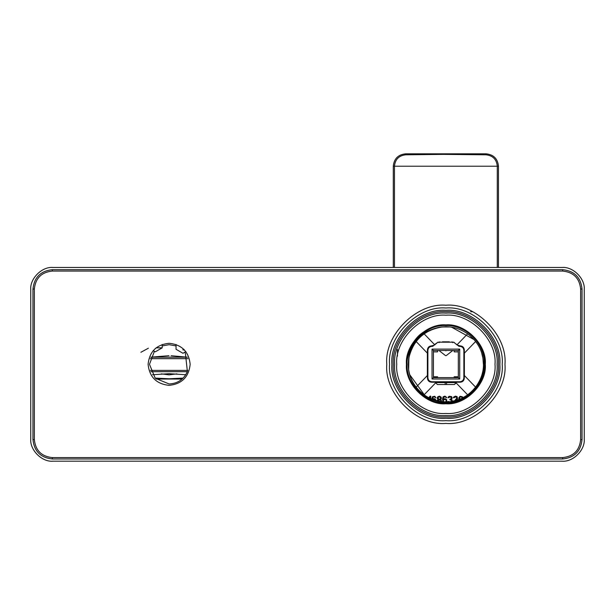 <?xml version="1.0" encoding="UTF-8"?>
<svg xmlns="http://www.w3.org/2000/svg" width="615" height="615" viewBox="0 0 615 615"><rect width="100%" height="100%" fill="white"/><g stroke="black" fill="none" stroke-linecap="round" stroke-linejoin="round"><path stroke-width="0.92" d="M562.11 461.188L52.89 461.188C41.935 462.18 29.758 450.003 30.75 439.049L30.75 289.604C29.758 278.649 41.935 266.48 52.89 267.464L562.11 267.464C573.065 266.48 585.242 278.649 584.25 289.604L584.25 439.049C585.242 450.003 573.065 462.18 562.11 461.188M580.652 289.05L582.036 289.05C580.806 277.373 574.349 270.915 562.663 269.678L52.337 269.678C40.652 270.915 34.194 277.373 32.964 289.05L32.964 439.602C34.194 451.287 40.652 457.745 52.337 458.974L562.663 458.974C574.349 457.745 580.806 451.287 582.036 439.602L582.036 289.05C580.806 277.373 574.349 270.915 562.663 269.678L562.663 271.061L52.337 271.061C41.489 272.207 35.493 278.203 34.348 289.05L34.348 439.602C35.493 450.457 41.489 456.453 52.337 457.591L562.663 457.591C573.511 456.453 579.507 450.457 580.652 439.602L580.652 289.05C579.507 278.203 573.511 272.207 562.663 271.061M190.158 364.326C188.82 377.01 181.809 384.021 169.125 385.359C156.441 384.021 149.43 377.01 148.092 364.326C149.43 351.642 156.441 344.631 169.125 343.293C181.809 344.631 188.82 351.642 190.158 364.326M386.789 364.326C384.144 335.098 416.639 302.603 445.875 305.24C475.111 302.603 507.606 335.098 504.961 364.326C507.606 393.562 475.111 426.057 445.875 423.412C416.639 426.057 384.144 393.562 386.789 364.326C384.144 335.098 416.639 302.603 445.875 305.24C475.111 302.603 507.606 335.098 504.961 364.326M499.841 364.326C502.255 337.627 472.574 307.946 445.875 310.36C419.176 307.946 389.495 337.627 391.909 364.326C389.495 391.032 419.176 420.706 445.875 418.292C472.574 420.706 502.255 391.032 499.841 364.326M52.337 271.061L52.337 269.678C40.652 270.915 34.194 277.373 32.964 289.05L34.348 289.05M34.348 439.602L32.964 439.602C34.194 451.287 40.652 457.745 52.337 458.974L52.337 457.591M562.663 457.591L562.663 458.974C574.349 457.745 580.806 451.287 582.036 439.602L580.652 439.602M445.875 311.743C471.89 309.399 500.81 338.312 498.458 364.326C500.81 390.341 471.89 419.261 445.875 416.909C419.861 419.261 390.94 390.341 393.293 364.326C390.94 338.312 419.861 309.399 445.875 311.743M445.875 415.525C471.205 417.816 499.365 389.656 497.074 364.326C499.365 338.996 471.205 310.844 445.875 313.127C420.545 310.844 392.385 338.996 394.676 364.326C392.385 389.656 420.545 417.816 445.875 415.525M445.875 324.889C465.386 323.129 487.072 344.815 485.312 364.326C487.072 383.837 465.386 405.531 445.875 403.763C426.364 405.531 404.678 383.837 406.438 364.326C404.678 344.815 426.364 323.129 445.875 324.889M445.875 315.203C470.183 313.012 497.197 340.026 494.998 364.326C497.197 388.634 470.183 415.648 445.875 413.449C421.567 415.648 394.553 388.634 396.752 364.326C394.553 340.026 421.567 313.012 445.875 315.203M444.038 325.489C465.424 323.874 485.358 342.886 484.758 364.326C485.381 385.982 465.032 405.101 443.453 403.14C421.805 402.41 403.986 380.916 407.291 359.498C411.366 340.787 422.751 329.986 441.439 327.095C461.112 324.243 480.976 339.68 483.059 359.46C486.565 381.039 467.723 402.502 445.875 401.826C425.857 402.348 407.845 384.36 408.375 364.326C407.845 344.3 425.857 326.311 445.875 326.826L441.439 327.095C424.265 330.17 413.48 340.149 409.09 357.038L408.322 364.326C407.622 384.698 426.095 403.125 446.651 402.318C466.7 402.564 484.658 384.56 484.305 364.326C485.058 343.101 465.424 324.043 444.038 325.489C434.597 325.842 426.287 329.148 419.099 335.406C412.311 342.086 408.375 350.12 407.291 359.498M446.06 326.826L448.104 326.896M451.787 327.295L474.065 339.603M475.603 341.479L477.171 343.67M481.829 353.671L482.667 357.092M482.983 358.906L483.375 364.126M480.046 379.77L477.586 384.344M477.371 384.683L474.288 388.803M472.013 391.217L470.513 392.601M466.247 395.814L461.558 398.389M460.443 398.881L457.36 400.027M456.461 400.304L451.195 401.449M440.617 401.457L435.343 400.319M430.6 398.574L427.686 397.121M424.596 395.207L409.913 374.942M408.675 369.069L408.89 358.13M409.959 353.533L411.766 348.751M414.21 344.239L417.331 340.01M420.668 336.559L424.658 333.407M428.055 331.331L431.146 329.84M435.689 328.241L441.439 327.095M445.875 325.581C465.048 323.851 486.35 345.161 484.62 364.326C486.35 383.499 465.048 404.808 445.875 403.071C426.702 404.808 405.4 383.499 407.13 364.326C405.4 345.161 426.702 323.851 445.875 325.581M393.293 267.464L393.293 166.258C394.038 158.693 398.189 154.542 405.746 153.812L486.004 153.812C493.561 154.542 497.712 158.693 498.458 166.258L497.289 166.211L497.281 267.464M397.444 349.52L397.444 356.116M424.096 394.853L435.543 382.999L424.096 394.853M435.497 382.215L431.592 382.215C429.032 382 427.648 380.616 427.44 378.064L427.433 375.457L416.132 387.166M464.317 375.457L475.618 387.166L464.317 375.457L464.31 378.064C464.102 380.616 462.718 382 460.158 382.215L456.253 382.215L456.207 382.999L467.654 394.853M467.654 333.807L456.922 344.923L460.174 345.884C462.726 346.091 464.11 347.475 464.325 350.035L464.317 353.195L475.618 341.494L464.317 353.195M416.132 341.494L427.433 353.195L427.425 350.035C427.64 347.475 429.024 346.091 431.576 345.884L434.828 344.923L424.096 333.807L434.797 344.892L435.328 344.008L432.729 346.337L432.038 346.337C429.478 346.553 428.094 347.936 427.886 350.489L427.886 377.61C428.094 380.17 429.478 381.554 432.038 381.761L459.713 381.761C462.272 381.554 463.656 380.17 463.864 377.61L463.864 350.489C463.656 347.936 462.272 346.553 459.713 346.337L459.021 346.337L453.662 342.186L437.926 342.186L435.328 344.008M437.573 376.78L437.573 377.61L437.573 376.78L433.421 376.78L433.421 351.872L433.421 377.61L432.038 378.994L432.038 349.105L459.713 349.105L459.713 378.994L432.038 378.994M437.573 350.489L437.573 351.872L437.573 350.489L437.573 351.872L433.421 351.872L433.421 350.489L432.038 349.105M445.183 384.529L445.183 382.592L435.497 382.592L435.497 381.93L435.497 382.592L437.434 384.529L435.497 382.592L435.497 381.93L456.253 381.93L456.253 382.592L454.316 384.529L437.434 384.529L454.316 384.529L456.207 382.999M430.738 396.152L430.738 398.635L430.738 396.152L430.039 396.129L429.27 397.182L429.27 398.366L430.008 397.336L430.008 398.305M431.768 399.05L432.453 396.744L431.722 399.097M432.33 399.396L433.191 397.036L434.29 396.89L435.889 397.774L434.313 396.821L432.822 397.267L432.33 399.396L433.698 398.635L434.913 398.781L436.135 400.427M437.15 400.819L438.149 399.489L437.273 398.312L437.48 397.182L437.234 398.366L438.095 399.542M437.388 400.096L437.111 400.865M441.278 402.041L441.263 400.096L441.524 401.311M440.54 399.542L441.401 398.366L441.14 397.152L441.385 398.312L440.501 399.489L441.263 400.096M442.9 401.841L442.531 399.05L443.261 396.713L442.869 397.336L442.869 401.895M446.667 401.895L446.667 399.688L446.644 401.841M443.115 399.396L443.976 397.036L445.076 396.89L446.667 397.774L445.083 396.821L443.592 397.267L443.092 399.396L445.076 398.635L446.644 399.65M451.71 401.411L451.456 400.211L449.873 399.765L449.873 399.22L451.333 398.62L451.333 397.267L449.842 396.821L448.612 397.705L448.043 397.705L448.158 397.152L448.012 397.774L450.341 396.89L451.571 398.066M449.873 399.22L449.857 399.835L451.448 400.28L451.694 401.457M452.302 401.457L451.933 399.835L452.271 401.403M451.325 399.542L452.179 398.066L451.571 396.598M454.723 400.772L456.968 397.721L455.723 396.821L453.993 397.705L453.424 397.705L453.539 397.152L453.409 397.774L454.016 397.774L454.631 397.036L456.345 397.036L456.96 398.066M456.084 400.411L457.575 398.658L457.053 396.567L457.529 398.597L455.961 400.45M462.964 397.92L462.349 396.744L462.911 397.874M459.405 399.327L458.798 398.366L459.413 399.396M464.371 375.511L464.379 353.133M456.953 344.892L453.824 342.186M427.371 353.133L427.379 375.511M432.822 399.835L434.413 399.396L435.435 400.073L434.436 399.32L432.822 399.773M437.726 400.865L439.564 399.835L440.54 400.28L440.94 401.264L440.571 400.211L439.571 399.765L437.726 400.865M437.849 398.213L438.58 397.036L439.564 396.89L440.786 397.92L440.54 398.658M443.361 401.457L443.607 399.835L445.199 399.396L446.175 400.127L445.937 401.895M460.143 399.097L459.413 398.213L460.143 397.036L461.619 397.036L462.349 397.92M437.926 342.186L435.412 344.262M459.713 349.105L458.329 350.489L458.329 377.61L459.713 378.994M458.329 376.78L454.178 376.78L454.178 377.61L454.178 376.78M458.329 377.61L433.421 377.61M458.329 351.872L454.178 351.872L454.178 350.489L454.178 351.872M433.421 350.489L458.329 350.489M430.008 397.336L430.054 398.328M430.054 397.205L429.316 398.236L429.27 397.182M430.039 396.129L429.316 397.144M432.491 396.713L434.79 396.275L435.866 397.705M435.558 400.519L435.435 400.073M437.872 396.713L439.571 396.129L441.14 397.152M440.571 401.864L440.94 401.264M437.834 397.867L439.079 399.22L440.071 399.074L440.817 397.867L440.071 396.967L439.079 396.821L437.849 397.92M443.261 396.713L444.952 396.129L446.521 397.298M445.952 401.864L446.198 400.073L445.206 399.32L443.338 400.073L443.592 401.864M448.158 397.152L449.119 396.275L451.541 396.567L452.148 398.02L451.272 399.496L451.91 399.804M447.92 401.434L448.489 401.434M453.539 397.152L455.354 396.129L457.053 396.567M458.805 397.874L460.012 396.275L462.311 396.713M462.349 398.174L461.604 396.967L460.112 396.967L459.367 397.867L460.112 399.074M472.827 311.743L470.629 311.743M498.458 267.464L498.458 166.258C497.72 158.701 493.568 154.549 486.004 153.812L486.065 154.811C492.869 155.603 496.613 159.4 497.289 166.211L394.469 166.211L394.469 267.464M405.685 154.811C398.881 155.603 395.138 159.4 394.469 166.211L393.293 166.258C394.03 158.701 398.182 154.549 405.746 153.812L405.685 154.811L443.515 154.38L486.065 154.811M445.875 350.842C436.95 350.842 436.95 350.842 445.875 350.842C454.8 350.842 454.8 350.842 445.875 350.842M449.334 341.832L445.875 341.832C453.724 341.832 453.724 341.832 445.875 341.832C438.026 341.832 438.026 341.832 445.875 341.832L442.416 341.832M449.096 326.965L442.662 326.965M150.813 357.192L187.437 357.192L150.813 357.192M162.206 345.938L169.125 344.677L176.044 345.938M184.661 352.295L185.376 353.287L187.398 371.56C183.816 379.401 177.727 383.537 169.125 383.975L155.234 378.225L149.476 364.326L154.403 351.319M183.147 378.094L169.125 378.763L155.103 378.094M152.451 374.727L169.125 373.697L185.799 374.727M156.072 347.836L162.206 347.836L162.206 344.469M155.288 348.474C162.783 348.474 162.783 348.474 155.288 348.474M182.963 349.282C174.037 349.282 174.037 349.282 182.963 349.282L183.824 349.282M182.963 349.92C175.467 349.92 175.467 349.92 182.963 349.92L184.446 349.92M389.556 364.326C387.035 336.466 418.008 305.494 445.875 308.007C473.742 305.494 504.715 336.466 502.194 364.326C504.715 392.193 473.742 423.166 445.875 420.645C418.008 423.166 387.035 392.193 389.556 364.326M459.021 345.884L459.021 346.337M459.713 346.337L460.174 345.884M431.576 345.884L432.038 346.337M432.729 346.337L432.729 345.884M463.864 350.489L464.325 350.035M463.864 377.61L464.31 378.064M459.713 381.761L460.158 382.215M432.038 381.761L431.592 382.215M427.886 377.61L427.44 378.064M427.886 350.489L427.425 350.035M446.567 384.529L446.567 382.592L445.183 382.592L445.183 381.846M456.253 382.592L446.567 382.592L446.567 381.846M150.906 371.691L187.344 371.691M187.813 370.399L150.437 370.399M187.936 358.66L150.314 358.66M148.369 348.213L140.904 352.287M156.087 379.032L182.163 379.032M486.004 153.812L405.746 153.812M438.956 350.489L445.598 355.67M452.794 350.489L446.152 355.67M451.964 341.832L452.794 342.663M439.787 341.832L438.956 342.663M187.437 357.192L171.131 355.739M168.948 355.724L151.144 357.138M153.181 350.612L155.288 351.826L162.206 347.836M185.868 351.596L182.963 353.279L176.044 349.282L176.044 344.469M176.874 373.882L169.125 374.858L161.376 373.882"/></g></svg>
